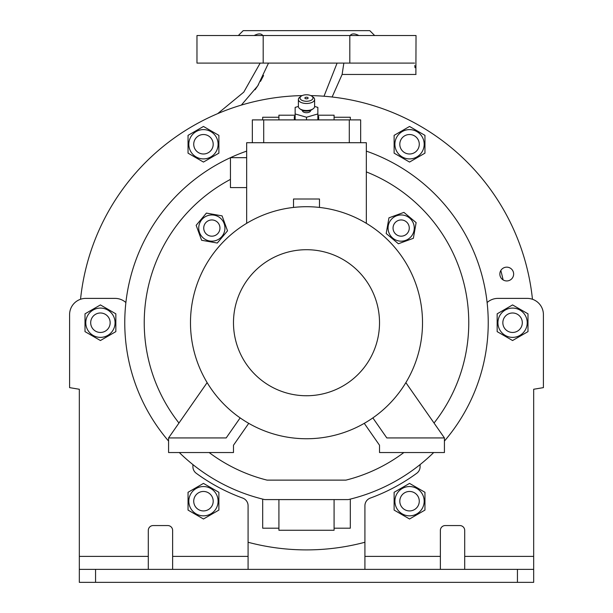<?xml version="1.0" encoding="UTF-8"?>
<svg xmlns="http://www.w3.org/2000/svg" width="613" height="613" viewBox="0 0 613 613"><rect width="100%" height="100%" fill="white"/><g stroke="black" fill="none" stroke-linecap="round" stroke-linejoin="round"><path stroke-width="0.92" d="M313.128 108.8L311.802 109.735A6.49 3.249 180 0 1 301.198 109.735L299.872 108.8A8.115 4.053 0 0 0 313.128 108.8A8.115 4.053 0 0 0 314.615 106.455L317.856 107.39L317.856 119.895M311.802 96.149A6.49 3.249 0 0 0 301.198 96.149A6.49 3.249 0 0 0 300.01 98.026A6.49 3.249 0 0 0 306.5 101.268A6.49 3.249 0 0 0 312.99 98.026A6.49 3.249 0 0 0 311.802 96.149L313.128 97.092A8.115 4.053 180 0 1 314.615 99.429A8.115 4.053 180 0 1 306.5 103.49A8.115 4.053 180 0 1 298.385 99.429L298.385 106.455A8.115 4.053 0 0 0 299.872 108.8M304.876 98.026A1.624 0.812 180 0 1 306.5 97.214A1.624 0.812 180 0 1 308.124 98.026A1.624 0.812 180 0 1 306.5 98.839A1.624 0.812 180 0 1 304.876 98.026M314.615 99.429L314.615 106.455M302.447 110.394L302.447 110.669A4.053 2.031 180 0 0 306.5 112.7A4.053 2.031 180 0 0 310.553 110.669L310.553 110.394M317.856 113.949L306.5 117.229L306.5 119.895M306.5 117.229L295.144 113.949L295.144 119.895M295.144 113.949L295.144 107.39L298.385 106.455M298.385 99.429A8.115 4.053 180 0 1 299.872 97.092L301.198 96.149M294.332 119.895L294.332 116.562A13.793 6.896 180 0 1 294.792 116.156L295.144 116.056M317.856 116.056L318.208 116.156A13.793 6.896 180 0 1 318.668 116.562L318.668 119.895M209.14 452.54A162.261 162.261 0 0 0 267.053 480.125L345.947 480.125A162.261 162.261 0 0 0 403.86 452.54M366.336 171.901A162.261 162.261 0 0 1 434.042 423.039M178.958 423.039A162.261 162.261 0 0 1 230.442 179.394M366.336 223.324L366.336 142.714L246.664 142.714L246.664 223.324M246.664 157.671L230.442 157.671L230.442 187.593L246.664 187.593M293.52 207.439L293.52 199.003L319.48 199.003L319.48 207.439M372.85 417.897L386.818 437.935L444.425 437.935L444.425 452.54L379.516 452.54L379.516 445.237L364.26 423.345M240.15 417.897L226.182 437.935L168.575 437.935L168.575 452.54L233.484 452.54L233.484 445.237L248.74 423.345M306.5 206.704A116.018 116.018 0 0 1 422.518 322.729A116.018 116.018 0 0 1 306.5 438.747A116.018 116.018 0 0 1 190.482 322.729A116.018 116.018 0 0 1 306.5 206.704M306.5 249.706A73.016 73.016 0 0 1 379.516 322.729A73.016 73.016 0 0 1 306.5 395.745A73.016 73.016 0 0 1 233.484 322.729A73.016 73.016 0 0 1 306.5 249.706M207.14 382.619L168.575 437.935M405.86 382.619L444.425 437.935M349.295 142.714L349.295 119.895L252.341 119.895L252.341 142.714M349.295 119.895L360.659 119.895L360.659 142.714M263.705 142.714L263.705 119.895M433.69 452.54A181.739 181.739 0 0 1 348.284 499.595L264.716 499.595A181.739 181.739 0 0 1 179.31 452.54M366.336 151.12A181.739 181.739 0 0 1 444.425 441.069M168.575 441.069A181.739 181.739 0 0 1 246.664 151.12M262.686 499.105L262.686 528.199L278.915 528.199L278.915 499.595M278.915 528.199L278.915 530.26L334.085 530.26L334.085 499.595M334.085 528.199L350.314 528.199L350.314 499.105M295.144 115.19L278.915 115.19L278.915 117.252L262.686 117.252L262.686 119.895M278.915 117.252L278.915 119.895M350.314 119.895L350.314 117.252L334.085 117.252L334.085 119.895M334.085 117.252L334.085 115.19L317.856 115.19M364.919 542.26A227.17 227.17 0 0 1 248.081 542.26M310.806 95.597A227.17 227.17 0 0 1 532.459 299.267M80.541 299.267A227.17 227.17 0 0 1 302.194 95.597M499.848 274.049A6.896 6.896 0 0 0 506.744 280.946A6.896 6.896 0 0 0 513.64 274.049A6.896 6.896 0 0 0 506.744 267.153A6.896 6.896 0 0 0 499.848 274.049M409.538 162.062L424.955 153.158L424.955 135.358L409.538 126.462L394.121 135.358L394.121 153.158L409.538 162.062M409.538 158.905A14.643 14.643 0 0 0 424.181 144.262A14.643 14.643 0 0 0 409.538 129.611A14.643 14.643 0 0 0 394.895 144.262A14.643 14.643 0 0 0 409.538 158.905M399.799 144.262A9.739 9.739 0 0 1 409.538 134.523A9.739 9.739 0 0 1 419.277 144.262A9.739 9.739 0 0 1 409.538 153.993A9.739 9.739 0 0 1 399.799 144.262M533.67 569.37L533.67 582.35L517.441 582.35L517.441 569.37L533.67 569.37L533.67 389.255L543.409 387.631L543.409 314.615A16.229 16.229 0 0 0 527.18 298.385L497.971 298.385A16.229 16.229 0 0 0 487.113 302.554M464.708 569.37L464.708 530.429A4.866 4.866 0 0 0 459.842 525.556L445.237 525.556A4.866 4.866 0 0 0 440.372 530.429L440.372 569.37M364.919 569.37L364.919 505.725A8.115 8.115 0 0 1 370.26 498.101A186.605 186.605 0 0 0 416.763 473.267A8.115 8.115 0 0 0 420.089 466.723L420.089 464.593M424.955 510.093L424.955 492.293L409.538 483.396L394.121 492.293L394.121 510.093L409.538 518.996L424.955 510.093M409.538 515.84A14.643 14.643 0 0 0 424.181 501.196A14.643 14.643 0 0 0 409.538 486.546A14.643 14.643 0 0 0 394.895 501.196A14.643 14.643 0 0 0 409.538 515.84M414.403 492.76A9.739 9.739 0 0 1 417.966 506.062A9.739 9.739 0 0 1 404.672 509.625A9.739 9.739 0 0 1 401.109 496.323A9.739 9.739 0 0 1 414.403 492.76M517.441 582.35L79.33 582.35L79.33 569.37L95.559 569.37L95.559 582.35M125.887 302.554A16.229 16.229 0 0 0 115.029 298.385L85.82 298.385A16.229 16.229 0 0 0 69.591 314.615L69.591 387.631L79.33 389.255L79.33 569.37M248.081 569.37L248.081 505.725A8.115 8.115 0 0 0 242.74 498.101A186.605 186.605 0 0 1 196.237 473.267A8.115 8.115 0 0 1 192.911 466.723L192.911 464.593M148.292 569.37L148.292 530.429A4.866 4.866 0 0 1 153.158 525.556L167.763 525.556A4.866 4.866 0 0 1 172.628 530.429L172.628 569.37M517.441 569.37L95.559 569.37M85.008 313.825L85.008 331.625L100.425 340.529L115.842 331.625L115.842 313.825L100.425 304.929L85.008 313.825M100.425 337.372A14.643 14.643 0 0 1 85.782 322.729A14.643 14.643 0 0 1 100.425 308.078A14.643 14.643 0 0 1 115.068 322.729A14.643 14.643 0 0 1 100.425 337.372M105.29 331.158A9.739 9.739 0 0 1 91.996 327.595A9.739 9.739 0 0 1 95.559 314.293A9.739 9.739 0 0 1 108.853 317.856A9.739 9.739 0 0 1 105.29 331.158M188.045 492.293L188.045 510.093L203.462 518.996L218.879 510.093L218.879 492.293L203.462 483.396L188.045 492.293M203.462 515.84A14.643 14.643 0 0 1 188.819 501.196A14.643 14.643 0 0 1 203.462 486.546A14.643 14.643 0 0 1 218.105 501.196A14.643 14.643 0 0 1 203.462 515.84M213.201 501.196A9.739 9.739 0 0 1 203.462 510.928A9.739 9.739 0 0 1 193.723 501.196A9.739 9.739 0 0 1 203.462 491.457A9.739 9.739 0 0 1 213.201 501.196M500.821 270.525A201.21 201.21 0 0 1 503.097 279.903M263.567 75.514L260.479 81.376M258.487 84.701L255.085 89.766M260.165 63.101L243.767 92.149L217.684 113.635M332.123 97.007L342.115 74.464L343.839 63.101M414.587 63.101C416.365 77.997 416.365 77.997 414.587 63.101L349.808 63.101L349.808 35.516L416.028 35.516L415.89 73.683M415.032 67.737L414.794 65.499M324.001 96.233L337.089 63.101M268.509 63.101L257.721 85.897L241.346 105.099M349.808 35.516L263.192 35.516L263.192 63.101L349.808 63.101M238.35 35.516L243.215 30.65L369.785 30.65L374.65 35.516M358.827 35.516C354.689 33.386 351.801 33.386 350.161 35.516M262.839 35.516C261.207 33.386 258.318 33.386 254.173 35.516M263.192 63.101L196.972 63.101L196.972 35.516L263.192 35.516M512.575 340.529L527.992 331.625L527.992 313.825L512.575 304.929L497.158 313.825L497.158 331.625L512.575 340.529M512.575 337.372A14.643 14.643 0 0 0 527.218 322.729A14.643 14.643 0 0 0 512.575 308.078A14.643 14.643 0 0 0 497.932 322.729A14.643 14.643 0 0 0 512.575 337.372M507.71 314.293A9.739 9.739 0 0 1 521.004 317.856A9.739 9.739 0 0 1 517.441 331.158A9.739 9.739 0 0 1 504.147 327.595A9.739 9.739 0 0 1 507.71 314.293M416.127 222.619L403.921 212.382L388.956 217.83L386.19 233.515L398.396 243.752L413.361 238.304L416.127 222.619M398.887 240.97A13.103 13.103 0 0 0 414.066 230.342A13.103 13.103 0 0 0 403.438 215.163A13.103 13.103 0 0 0 388.259 225.791A13.103 13.103 0 0 0 398.887 240.97M401.163 236.181A8.115 8.115 0 0 0 409.269 228.067A8.115 8.115 0 0 0 401.163 219.952A8.115 8.115 0 0 0 393.048 228.067A8.115 8.115 0 0 0 401.163 236.181M227.523 230.833L222.075 215.868L206.397 213.102L196.16 225.3L201.6 240.265L217.286 243.032L227.523 230.833M224.741 230.342A13.103 13.103 0 0 0 214.113 215.163A13.103 13.103 0 0 0 198.934 225.791A13.103 13.103 0 0 0 209.562 240.97A13.103 13.103 0 0 0 224.741 230.342M219.952 228.067A8.115 8.115 0 0 0 211.837 219.952A8.115 8.115 0 0 0 203.731 228.067A8.115 8.115 0 0 0 211.837 236.181A8.115 8.115 0 0 0 219.952 228.067M188.045 153.158L203.462 162.062L218.879 153.158L218.879 135.358L203.462 126.462L188.045 135.358L188.045 153.158M203.462 158.905A14.643 14.643 0 0 1 188.819 144.262A14.643 14.643 0 0 1 203.462 129.611A14.643 14.643 0 0 1 218.105 144.262A14.643 14.643 0 0 1 203.462 158.905M198.597 152.691A9.739 9.739 0 0 1 195.034 139.389A9.739 9.739 0 0 1 208.328 135.825A9.739 9.739 0 0 1 211.891 149.128A9.739 9.739 0 0 1 198.597 152.691M533.67 556.389L464.708 556.389M440.372 556.389L364.919 556.389M248.081 556.389L172.628 556.389M148.292 556.389L79.33 556.389M416.028 74.464L342.115 74.464"/></g></svg>
